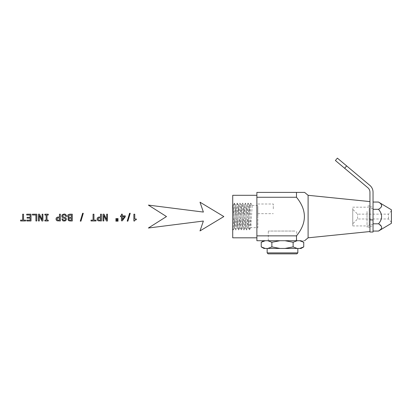 <?xml version="1.0" encoding="UTF-8"?>
<svg xmlns="http://www.w3.org/2000/svg" width="412" height="412" viewBox="0 0 412 412"><rect width="100%" height="100%" fill="white"/><g stroke="black" fill="none" stroke-linecap="round" stroke-linejoin="round"><path stroke-width="0.31" stroke-dasharray="2.06 1.54" d="M391.4 221.646L391.4 210.759L391.4 221.646M388.501 218.679L388.501 214.142L388.501 218.679M391.4 209.796L391.4 223.325M357.58 218.679L357.58 214.142L357.58 218.679M352.744 222.918L352.744 209.311L352.744 222.918M352.744 208.333L352.744 225.93L352.744 208.333M369.173 208.333L369.173 225.93L369.173 208.333M369.173 223.68L369.173 208.441L369.173 223.68M373.04 223.68L373.04 208.441L373.04 223.68M373.04 223.809L373.04 202.05L373.04 231.065L373.04 223.809L378.499 223.809L381.6 226.713M373.04 209.306L378.499 209.306C382.624 214.147 382.624 218.983 378.499 223.809M381.6 206.402L381.167 207.159M380.111 208.199L378.499 209.306M381.728 205.531C381.388 204.172 380.312 203.013 378.499 202.05M381.636 226.816L381.533 228.315L380.827 229.309M134.76 214.194L133.869 214.194L133.869 221.007L134.533 221.007L135.059 220.013L136.336 219.699L136.336 219.009L134.76 219.009L134.76 214.194M130.233 213.287L129.564 213.287L127.205 221.141L127.885 221.141L130.233 213.287M122.312 214.194L121.432 214.194L121.432 215.873L120.469 215.873L120.469 216.65L121.432 216.65L121.432 220.811L122.323 220.811L125.284 216.727L125.284 215.873L122.312 215.873L122.312 214.194M122.312 219.684L124.465 216.65L122.312 216.65L122.312 219.684M118.012 221.203L118.012 218.551L117.348 218.551L117.348 221.203L118.012 221.203M116.601 221.203L116.601 218.551L115.947 218.551L115.947 221.203L116.601 221.203M107.465 214.194L106.656 214.194L106.656 219.74L104.066 214.194L103.021 214.194L103.021 220.961L103.839 220.961L103.839 215.414L106.404 220.961L107.465 220.961L107.465 214.194M101.434 214.194L100.538 214.194L100.538 217.052L98.54 217.098L97.222 218.102L97.18 219.848L98.216 220.832L101.434 220.961L101.434 214.194M98.751 220.07L100.538 220.132L100.538 217.876L98.344 218.102L98.071 219.544L98.751 220.07M93.957 214.194L93.06 214.194L93.06 220.142L91.011 220.142L91.011 220.961L96.011 220.961L96.011 220.142L93.957 220.142L93.957 214.194M83.291 213.287L82.621 213.287L80.263 221.141L80.943 221.141L83.291 213.287M68.819 217.85L67.959 218.793L68.407 220.518L69.88 220.961L72.291 220.961L72.291 214.194L69.746 214.194L68.165 214.729L67.748 215.363L67.686 216.794L68.819 217.85M71.394 218.149L69.113 218.406L68.866 219.611L69.463 220.09L71.394 220.147L71.394 218.149M71.394 215.002L68.866 215.296L68.624 216.707L69.324 217.263L71.394 217.33L71.394 215.002M65.709 216.424L66.595 216.424L66.404 215.394L65.163 214.173L64.148 214.008L62.397 214.595L61.918 215.265L61.888 216.954L62.959 217.809L65.106 218.463L65.477 219.261L65.132 220.034L64.21 220.332L63.232 219.972L62.815 218.942L61.929 218.942L62.542 220.559L63.263 220.987L65.117 220.987L66.234 219.946L66.394 219.127L65.894 217.897L62.768 216.563L62.758 215.538L63.515 214.904L64.772 214.935L65.281 215.244L65.709 216.424M60.358 214.194L59.462 214.194L59.462 217.052L57.464 217.098L56.145 218.102L56.109 219.848L57.144 220.832L60.358 220.961L60.358 214.194M57.68 220.07L59.462 220.132L59.462 217.876L57.268 218.102L56.995 219.544L57.68 220.07M47.014 215.013L48.261 215.013L48.261 214.194L44.872 214.194L44.872 215.013L46.118 215.013L46.118 220.142L44.872 220.142L44.872 220.961L48.261 220.961L48.261 220.142L47.014 220.142L47.014 215.013M42.92 214.194L42.112 214.194L42.112 219.74L39.521 214.194L38.476 214.194L38.476 220.961L39.294 220.961L39.294 215.414L41.859 220.961L42.92 220.961L42.92 214.194M36.807 214.194L32.46 214.194L32.46 215.013L35.911 215.013L35.911 220.961L36.807 220.961L36.807 214.194M31.008 214.194L26.723 214.194L26.723 215.013L30.112 215.013L30.112 217.304L27.089 217.304L27.089 218.113L30.112 218.113L30.112 220.142L26.801 220.142L26.801 220.961L31.008 220.961L31.008 214.194M23.546 214.194L22.645 214.194L22.645 220.142L20.6 220.142L20.6 220.961L25.601 220.961L25.601 220.142L23.546 220.142L23.546 214.194M223.845 216.558L200.005 202.199L203.379 212.072L148.372 205.099L166.489 216.558L148.372 228.016L203.379 221.043L200.005 230.916L223.845 216.558M367.046 211.464L367.046 227.187L367.046 211.464M369.945 211.464L369.945 227.187L369.945 211.464M369.945 203.415L369.945 231.539L369.945 203.415M308.099 237.817L308.099 195.298M304.612 240.716L296.48 240.716L296.48 235.86C307.017 223 307.017 210.13 296.48 197.255L296.48 192.399L300.564 192.399M296.48 192.399L256.882 192.399L256.882 240.716L296.48 240.716M294.956 240.716L268.284 240.716L294.956 240.716M294.956 231.055L268.284 231.055L294.956 231.055M256.882 235.216L256.882 195.298L256.882 235.216M232.723 237.817L232.723 195.298M256.882 197.255L296.48 197.255M256.882 235.86L296.48 235.86M232.723 225.452L233.094 229.989C233.547 230.823 234.001 202.292 234.454 203.126L233.084 205.47L232.723 204.826L232.723 229.355L232.723 209.667L233.115 205.444L234.48 227.671L235.839 205.444L234.48 227.671L233.068 205.444L234.454 203.126L235.824 205.47L237.178 203.126L238.563 205.444L237.204 227.671L238.517 205.444L239.902 203.126L241.272 205.47L242.637 227.645L241.267 229.989C241.72 230.823 242.174 202.292 242.632 203.126L243.997 205.47L245.361 227.645L243.992 229.989C244.445 230.823 244.903 202.292 245.356 203.126L246.721 205.47L248.055 227.671L246.711 205.47L248.081 203.126L249.466 205.444L248.101 227.671L249.42 205.444L250.805 203.126L252.175 205.47L249.497 205.47L250.805 203.126C250.352 202.292 249.899 230.823 249.44 229.989L250.81 227.645L252.175 205.47M235.793 205.444L237.157 227.671L235.793 205.444L234.454 203.126C234.907 202.292 235.36 230.823 235.819 229.989L234.449 227.645L233.094 229.989L232.723 229.355M232.723 208.76L233.068 205.444L232.723 204.852L232.723 209.667M238.517 205.444L239.897 227.645L241.267 229.989C240.814 230.823 240.361 202.292 239.902 203.126C239.449 202.292 238.996 230.823 238.543 229.989L239.913 227.645L241.241 205.444L242.632 203.126C243.085 202.292 243.538 230.823 243.992 229.989L242.622 227.645L241.293 205.444L239.882 227.671L238.517 205.444L237.178 203.126C237.631 202.292 238.09 230.823 238.543 229.989L237.173 227.645L235.819 229.989C236.272 230.823 236.725 202.292 237.178 203.126M242.606 227.671L243.971 205.444L245.356 203.126C245.81 202.292 246.263 230.823 246.716 229.989L248.086 227.645L249.44 229.989C248.987 230.823 248.534 202.292 248.081 203.126C247.627 202.292 247.169 230.823 246.716 229.989L245.351 227.645L244.017 205.444L242.606 227.671M245.331 227.671L246.742 205.444L245.331 227.671M250.805 203.126L249.497 205.47M257.85 206.216L257.85 216.558L257.85 206.216M249.466 205.444L250.779 227.671L257.85 227.671L257.85 216.558L257.85 227.671M273.311 208.827L273.311 203.997L273.311 208.827M257.85 208.827L257.85 213.658L257.85 208.827M263.912 248.446L301.069 248.446M282.493 248.446L297.835 248.446L282.493 248.446M268.119 253.859L296.867 253.859M271.863 246.901L267.8 248.446L279.985 248.446L271.863 246.901L271.863 242.261L267.8 240.716L265.297 240.716L261.234 242.261M265.297 240.716L284.996 240.716L279.985 240.716L271.863 242.261M265.297 248.446L261.234 246.901M284.996 240.716L299.689 240.716L284.996 240.716L293.123 242.261L293.123 246.901L284.996 248.446M297.181 240.716L293.123 242.261M299.689 240.716L301.069 240.716L299.689 240.716L303.747 242.261M299.689 248.446L303.747 246.901M297.181 248.446L293.123 246.901M279.985 240.716L267.8 240.716M373.04 219.941L373.04 192.203A8.889 8.889 0 0 0 369.863 185.395L346.636 165.907L344.648 168.276L367.875 187.764A5.799 5.799 0 0 1 369.945 192.203L369.945 219.941L373.04 219.941L373.04 232.018L369.945 232.018L369.945 219.941M335.399 160.51L337.387 158.141L346.636 165.907M373.04 216.558L373.04 226.224L373.04 216.558M369.945 216.558L369.945 226.224L369.945 216.558M246.742 205.444L248.081 203.126M241.293 205.444L242.632 203.126M233.094 229.989L234.433 227.671M267.151 252.891L297.835 252.891M391.4 210.759L388.501 214.142L357.58 214.142L352.744 209.311M391.4 222.356L388.501 218.973L357.58 218.973L352.744 223.804M369.173 225.93L352.744 225.93M369.173 207.185L352.744 207.185M373.04 208.441L369.173 208.441M373.04 224.674L369.173 224.674M369.945 227.187L367.046 227.187M369.945 205.928L367.046 205.928M268.284 240.716L268.284 231.055M296.697 240.716L296.697 231.055M252.144 205.444L257.85 205.444M257.85 203.997L273.311 203.997M257.85 213.658L273.311 213.658M250.831 203.147L252.108 205.361M369.945 206.896L373.04 206.896M369.945 226.224L373.04 226.224"/><path stroke-width="0.62" d="M373.04 231.065L378.499 231.065L391.4 223.325L391.4 209.796L378.499 202.05L373.04 202.05M381.728 205.531L381.6 206.402M381.167 207.159L380.111 208.199M373.04 209.306L378.499 209.306C382.624 206.881 382.624 204.465 378.499 202.05M373.04 223.809L378.499 223.809C382.624 218.983 382.624 214.147 378.499 209.306M380.827 229.309L378.499 231.065C380.312 230.102 381.388 228.943 381.728 227.584C381.563 226.106 380.482 224.849 378.499 223.809M134.76 214.194L133.869 214.194L133.869 221.007L134.533 221.007L135.059 220.013L136.336 219.699L136.336 219.009L134.76 219.009L134.76 214.194M130.233 213.287L129.564 213.287L127.205 221.141L127.885 221.141L130.233 213.287M122.312 214.194L121.432 214.194L121.432 215.873L120.469 215.873L120.469 216.65L121.432 216.65L121.432 220.811L122.323 220.811L125.284 216.727L125.284 215.873L122.312 215.873L122.312 214.194M122.312 219.684L124.465 216.65L122.312 216.65L122.312 219.684M118.012 221.203L118.012 218.551L117.348 218.551L117.348 221.203L118.012 221.203M116.601 221.203L116.601 218.551L115.947 218.551L115.947 221.203L116.601 221.203M107.465 214.194L106.656 214.194L106.656 219.74L104.066 214.194L103.021 214.194L103.021 220.961L103.839 220.961L103.839 215.414L106.404 220.961L107.465 220.961L107.465 214.194M101.434 214.194L100.538 214.194L100.538 217.052L98.54 217.098L97.222 218.102L97.18 219.848L98.216 220.832L101.434 220.961L101.434 214.194M98.751 220.07L100.538 220.132L100.538 217.876L98.344 218.102L98.071 219.544L98.751 220.07M93.957 214.194L93.06 214.194L93.06 220.142L91.011 220.142L91.011 220.961L96.011 220.961L96.011 220.142L93.957 220.142L93.957 214.194M83.291 213.287L82.621 213.287L80.263 221.141L80.943 221.141L83.291 213.287M68.819 217.85L67.959 218.793L68.407 220.518L69.88 220.961L72.291 220.961L72.291 214.194L69.746 214.194L68.165 214.729L67.748 215.363L67.686 216.794L68.819 217.85M71.394 218.149L69.113 218.406L68.866 219.611L69.463 220.09L71.394 220.147L71.394 218.149M71.394 215.002L68.866 215.296L68.624 216.707L69.324 217.263L71.394 217.33L71.394 215.002M65.709 216.424L66.595 216.424L66.404 215.394L65.163 214.173L64.148 214.008L62.397 214.595L61.918 215.265L61.888 216.954L62.959 217.809L65.106 218.463L65.477 219.261L65.132 220.034L64.21 220.332L63.232 219.972L62.815 218.942L61.929 218.942L62.542 220.559L63.263 220.987L65.117 220.987L66.234 219.946L66.394 219.127L65.894 217.897L62.768 216.563L62.758 215.538L63.515 214.904L64.772 214.935L65.281 215.244L65.709 216.424M60.358 214.194L59.462 214.194L59.462 217.052L57.464 217.098L56.145 218.102L56.109 219.848L57.144 220.832L60.358 220.961L60.358 214.194M57.68 220.07L59.462 220.132L59.462 217.876L57.268 218.102L56.995 219.544L57.68 220.07M47.014 215.013L48.261 215.013L48.261 214.194L44.872 214.194L44.872 215.013L46.118 215.013L46.118 220.142L44.872 220.142L44.872 220.961L48.261 220.961L48.261 220.142L47.014 220.142L47.014 215.013M42.92 214.194L42.112 214.194L42.112 219.74L39.521 214.194L38.476 214.194L38.476 220.961L39.294 220.961L39.294 215.414L41.859 220.961L42.92 220.961L42.92 214.194M36.807 214.194L32.46 214.194L32.46 215.013L35.911 215.013L35.911 220.961L36.807 220.961L36.807 214.194M31.008 214.194L26.723 214.194L26.723 215.013L30.112 215.013L30.112 217.304L27.089 217.304L27.089 218.113L30.112 218.113L30.112 220.142L26.801 220.142L26.801 220.961L31.008 220.961L31.008 214.194M23.546 214.194L22.645 214.194L22.645 220.142L20.6 220.142L20.6 220.961L25.601 220.961L25.601 220.142L23.546 220.142L23.546 214.194M223.845 216.558L200.005 202.199L203.379 212.072L148.372 205.099L166.489 216.558L148.372 228.016L203.379 221.043L200.005 230.916L223.845 216.558M369.945 201.581L308.099 195.298L308.099 237.817L369.945 231.539M300.564 240.716L256.882 240.716L256.882 192.399L304.612 192.399L308.099 195.298M256.882 195.298L232.723 195.298L232.723 237.817L256.882 237.817M256.882 235.86L296.48 235.86C307.017 223 307.017 210.13 296.48 197.255L256.882 197.255M296.48 192.399L296.48 197.255M296.48 235.86L296.48 240.716M299.689 240.716L303.747 242.261L303.747 246.901L301.069 248.446L263.912 248.446L261.234 246.901L261.234 242.261L263.912 240.716M267.151 252.891L297.835 252.891L296.867 253.859L268.119 253.859L267.151 252.891L267.151 248.446M271.863 246.901L279.985 248.446L267.8 248.446L271.863 246.901L271.863 242.261L279.985 240.716M284.996 240.716L293.123 242.261L293.123 246.901L284.996 248.446M267.8 240.716L271.863 242.261M265.297 240.716L261.234 242.261M265.297 248.446L261.234 246.901M297.181 240.716L293.123 242.261M297.181 248.446L293.123 246.901M299.689 248.446L303.747 246.901M367.875 187.764A5.799 5.799 0 0 1 369.945 192.203L369.945 232.018L373.04 232.018L373.04 192.203A8.889 8.889 0 0 0 369.863 185.395L337.387 158.141L335.399 160.51L367.875 187.764M346.636 165.907L344.648 168.276L335.399 160.51M369.945 219.941L373.04 219.941M308.099 237.817L304.612 240.716M297.835 252.891L297.835 248.446M303.747 242.261L301.069 240.716"/></g></svg>
